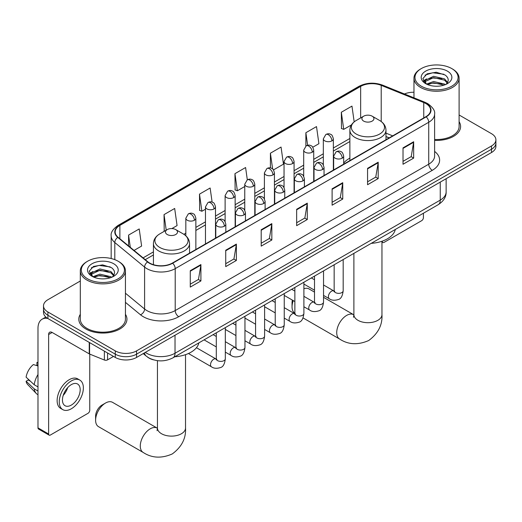 <?xml version="1.0" encoding="UTF-8"?>
<svg xmlns="http://www.w3.org/2000/svg" width="522" height="522" viewBox="0 0 522 522"><rect width="100%" height="100%" fill="white"/><g stroke="black" fill="none" stroke-linecap="round" stroke-linejoin="round"><path stroke-width="0.78" d="M349.87 158.146A26.576 15.347 0 0 0 343.685 163.118M389.158 137.906L385.973 136.62M153.494 359.847A15.047 8.685 180 0 1 147.419 357.002M80.31 281.006L47.913 299.713A15.047 8.685 0 0 0 43.509 305.853L43.509 312.404A15.047 8.685 0 0 0 47.913 318.544L115.284 357.439A15.047 8.685 0 0 0 136.555 357.439L491.496 152.522A15.047 8.685 0 0 0 495.9 146.382L495.9 143.106A15.047 8.685 0 0 1 491.496 149.246A15.047 8.685 0 0 0 495.9 143.106L495.9 139.831A15.047 8.685 0 0 0 491.496 133.684L459.099 114.984M43.509 305.853A15.047 8.685 0 0 0 47.913 311.993L115.284 350.888A15.047 8.685 0 0 0 136.555 350.888L136.555 354.164L491.496 149.246L136.555 354.164A15.047 8.685 0 0 1 115.284 354.164A15.047 8.685 0 0 0 136.555 354.164L136.555 357.439M47.913 311.993L47.913 315.268L115.284 354.164L47.913 315.268A15.047 8.685 0 0 1 43.509 309.128A15.047 8.685 0 0 0 47.913 315.268L47.913 318.544M80.31 314.322A24.071 13.898 0 0 0 78.802 319.157A24.071 13.898 0 0 0 85.849 328.984A24.071 13.898 0 0 0 112.086 331.999A24.071 13.898 0 0 0 126.944 319.157A24.071 13.898 0 0 0 125.437 314.322A24.071 13.898 0 0 1 126.944 319.157A24.071 13.898 0 0 1 112.086 331.999A24.071 13.898 0 0 1 85.849 328.984A24.071 13.898 0 0 1 78.802 319.157A24.071 13.898 0 0 1 80.31 314.322M425.893 103.591A16.045 9.265 180 0 1 430.598 110.142A16.045 9.265 180 0 1 425.893 116.693L172.371 263.068A16.045 9.265 180 0 1 147.876 261.829L118.089 237.269A16.045 9.265 180 0 1 115.186 231.951A16.045 9.265 180 0 1 119.884 225.4L360.656 86.391A16.045 9.265 180 0 1 381.21 85.354L423.753 102.553A16.045 9.265 180 0 1 425.893 103.591M426.18 103.428A16.45 9.494 0 0 0 423.981 102.364L381.438 85.164A16.45 9.494 0 0 0 360.376 86.228L119.603 225.236A16.45 9.494 0 0 0 117.763 237.399L147.55 261.959A16.45 9.494 0 0 0 172.651 263.232L426.18 116.856A16.45 9.494 0 0 0 426.18 103.428M190.276 270.703L190.276 287.08L200.911 280.94L200.911 264.563L190.276 270.703M190.276 284.177L198.471 279.446L200.872 265.104A4.013 2.316 -120 0 0 200.911 264.563M198.399 279.485L200.911 280.94M225.732 250.234L225.732 266.611L236.375 260.465L236.375 244.087L225.732 250.234M225.732 263.701L233.928 258.971L236.329 244.635A4.013 2.316 -120 0 0 236.375 244.087M233.856 259.016L236.375 260.465M261.196 229.758L261.196 246.136L271.832 239.996L271.832 223.618L261.196 229.758M261.196 243.232L269.385 238.502L271.786 224.16A4.013 2.316 -120 0 0 271.832 223.618M269.313 238.541L271.832 239.996M403.023 147.876L403.023 164.254L413.665 158.107L413.665 141.73L403.023 147.876M403.023 161.344L411.219 156.613L413.62 142.278A4.013 2.316 -120 0 0 413.665 141.73M411.147 156.659L413.665 158.107M367.566 168.345L367.566 184.723L378.202 178.583L378.202 162.205L367.566 168.345M367.566 181.819L375.762 177.088L378.163 162.747A4.013 2.316 -120 0 0 378.202 162.205M375.69 177.128L378.202 178.583M332.109 188.814L332.109 205.192L342.745 199.052L342.745 182.674L332.109 188.814M332.109 202.288L340.305 197.557L342.706 183.222A4.013 2.316 -120 0 0 342.745 182.674M340.233 197.597L342.745 199.052M296.653 209.289L296.653 225.667L307.288 219.527L307.288 203.149L296.653 209.289M296.653 222.757L304.841 218.026L307.243 203.691A4.013 2.316 -120 0 0 307.288 203.149M304.77 218.072L307.288 219.527M434.611 140.372A24.071 13.898 0 0 0 460.606 126.52A24.071 13.898 0 0 0 459.099 121.685A24.071 13.898 0 0 1 460.606 126.52A24.071 13.898 0 0 1 434.611 140.372M136.555 350.888L491.496 145.971A15.047 8.685 0 0 0 495.9 139.831M413.966 92.25A15.047 8.685 0 0 0 404.459 93.986M171.875 228.584L177.075 225.582L174.674 208.467L164.038 214.614L164.208 230.887M134.05 250.423L141.619 246.051L139.217 228.943L128.582 235.083L128.582 245.914M273.489 169.918L283.453 164.169L281.051 147.054L270.409 153.194L270.409 167.934M312.776 147.237L318.909 143.694L316.508 126.585L305.872 132.725L305.872 146.03M354.177 121.874L351.965 106.11L341.329 112.25L341.499 128.529M212.115 202.131L210.131 187.998L199.495 194.138L199.665 210.418M247.317 179.816L245.594 167.523L234.952 173.669L235.128 189.943M234.952 173.669L237.353 190.778L244.759 186.504M237.353 190.778L234.952 189.884M270.409 153.194L272.628 168.998M305.872 132.725L307.628 145.266M341.329 112.25L343.73 129.365L351.423 124.921M343.73 129.365L341.329 128.464M199.495 194.138L201.897 211.253L205.472 209.185M201.897 211.253L199.495 210.353M164.684 231.063L164.038 230.822M164.038 214.614L166.224 230.176M128.582 235.083L130.298 247.337M382.039 241.229L382.28 241.366A2.506 1.449 120 0 0 382.802 242.515A2.506 1.449 120 0 0 384.055 242.391L421.639 220.695A2.506 1.449 120 0 0 423.414 217.622L423.414 213.23M421.287 86.189A21.565 12.45 0 0 0 451.778 86.189A21.565 12.45 0 0 0 451.778 68.584L452.489 68.995A22.563 13.03 0 0 1 459.099 78.209A22.563 13.03 0 0 1 445.168 90.247A22.563 13.03 0 0 1 420.575 87.422A22.563 13.03 0 0 1 413.966 78.209A22.563 13.03 0 0 1 420.575 68.995L421.287 68.584A21.565 12.45 0 0 0 421.287 86.189M434.611 139.505A22.563 13.03 0 0 0 459.099 126.52L459.099 78.209M426.513 84.088L433.599 81.51L444.548 84.075L445.325 84.649M427.577 84.584L433.599 82.815L444.111 85.093M426.304 83.99L425.202 81.556L425.587 80.075L433.599 76.31L444.548 78.874L447.556 82.43M425.234 83.279L425.202 81.556M425.273 82.208L425.587 81.373L433.599 77.615L444.548 80.173L447.21 82.965M445.801 84.447A11.334 6.545 0 0 0 446.284 84.016C449.174 80.864 448.796 77.869 445.142 75.024L436.275 72.238L427.133 73.83L422.885 78.541L425.639 83.579M447.387 71.123A15.347 8.861 0 0 0 425.717 71.103A15.347 8.861 0 0 0 425.619 83.611A15.347 8.861 0 0 0 425.684 83.65A15.347 8.861 0 0 0 447.452 83.611A15.347 8.861 0 0 0 447.387 71.123M447.25 83.729L448.352 82.978M452.489 68.995L451.778 68.584A21.565 12.45 0 0 0 421.287 68.584M425.032 75.129L432.705 72.767L443.876 74.254M423.551 81.452L425.645 79.97M429.104 78.62L432.705 77.967L441.743 78.737M429.104 83.82L432.705 83.168L441.743 83.938M423.316 81.034L426.513 78.887M293.26 300.613A14.042 8.104 120 0 0 292.039 306.819L292.039 302.721A9.024 5.213 -60 0 1 292.392 300.111M292.039 306.819A14.042 8.104 120 0 0 294.871 313.2M363.664 121.097A6.016 3.471 0 0 0 372.179 121.097A6.016 3.471 0 0 0 372.179 116.184L379.651 120.497A16.587 9.572 0 0 1 379.651 134.037A16.587 9.572 0 0 1 356.193 134.037A16.587 9.572 0 0 1 356.193 120.497C352.109 122.924 350.001 126.141 349.87 130.161A18.055 10.42 0 0 0 355.156 137.534A18.055 10.42 0 0 0 374.829 139.792A18.055 10.42 0 0 0 385.973 130.161C385.843 126.141 383.735 122.924 379.651 120.497L372.179 116.184A6.016 3.471 0 0 0 363.664 116.184A6.016 3.471 0 0 0 363.664 121.097M371.24 243.356A27.581 15.921 0 0 0 395.304 229.465M314.512 292.111L308.991 288.927A14.042 8.104 120 0 0 303.895 288.725M95.604 420.23L95.604 416.138A9.024 5.213 -60 0 1 101.986 405.079L105.529 403.036A14.042 8.104 120 0 0 95.604 420.23A14.042 8.104 120 0 0 98.514 426.657L143.191 452.45A14.042 8.104 -60 0 1 141.038 441.201A14.042 8.104 -60 0 1 150.212 428.83A14.042 8.104 -60 0 1 157.226 428.131L157.442 428.255M167.229 234.508A6.016 3.471 0 0 0 175.738 234.508A6.016 3.471 0 0 0 175.738 229.595L183.209 233.908A16.587 9.572 0 0 1 183.209 247.448A16.587 9.572 0 0 1 159.758 247.448A16.587 9.572 0 0 1 159.758 233.908C155.673 236.335 153.566 239.559 153.429 243.572A18.055 10.42 0 0 0 158.721 250.945A18.055 10.42 0 0 0 178.393 253.203A18.055 10.42 0 0 0 189.538 243.572C189.401 239.559 187.294 236.335 183.209 233.908L175.738 229.595A6.016 3.471 0 0 0 167.229 229.595A6.016 3.471 0 0 0 167.229 234.508M174.798 356.767A27.581 15.921 0 0 0 198.862 342.876M157.226 428.131L112.55 402.338A14.042 8.104 120 0 0 105.529 403.036L101.986 405.079M107.571 352.989L107.571 359.847L113.509 356.415M47.743 318.446A20.058 11.582 -120 0 0 42.138 319.19A20.058 11.582 -120 0 0 37.982 328.371L37.982 427.864L48.624 434.004L48.624 334.511A5.018 2.897 60 0 1 49.662 332.22A5.018 2.897 60 0 1 52.167 332.468L89.242 353.87L89.242 342.406M48.624 434.004A2.506 1.449 120 0 0 49.14 435.152L38.504 429.012A2.506 1.449 -60 0 1 37.982 427.864M49.14 435.152A2.506 1.449 120 0 0 50.393 435.028L87.977 413.333A2.506 1.449 120 0 0 89.751 410.259L89.751 354.105M107.571 359.847A2.506 1.449 180 0 1 104.361 360.01L89.575 354.033A2.506 1.449 180 0 1 89.242 353.87M71.312 405.098A12.535 7.236 120 0 0 79.507 394.051A12.535 7.236 120 0 0 77.582 384.009A12.535 7.236 120 0 0 71.312 384.629A12.535 7.236 120 0 0 63.123 395.676A12.535 7.236 120 0 0 65.048 405.724A12.535 7.236 120 0 0 71.312 405.098M63.214 395.382A12.535 7.236 120 0 0 67.716 387.592M37.982 362.836L36.918 362.516L36.918 365.028L37.982 365.648M79.84 380.101L77.713 378.868A17.05 9.846 120 0 0 69.185 379.716A17.05 9.846 120 0 0 58.046 394.736A17.05 9.846 120 0 0 60.663 408.4L62.79 409.633A17.05 9.846 120 0 0 71.312 408.785A17.05 9.846 120 0 0 82.45 393.764A17.05 9.846 120 0 0 79.84 380.101A17.05 9.846 120 0 0 71.312 380.943A17.05 9.846 120 0 0 60.174 395.97A17.05 9.846 120 0 0 62.79 409.633M37.982 374.555A16.547 9.553 120 0 0 34.217 384.753L26.1 377.158A13.037 7.53 120 0 1 33.375 364.558L37.982 365.961M37.982 386.926L34.217 384.753M30.491 381.269L28.279 379.996L26.1 381.256L34.217 388.851L37.982 391.024M34.217 388.851A16.547 9.553 120 0 0 36.259 393.471A16.547 9.553 120 0 0 37.512 394.456L37.982 394.73M37.982 362.216A13.037 7.53 120 0 0 36.918 362.516M26.1 381.256A13.037 7.53 120 0 0 27.64 384.499L36.259 393.471M87.624 278.826A21.565 12.45 0 0 0 118.122 278.826A21.565 12.45 0 0 0 118.122 261.222L118.827 261.633A22.563 13.03 0 0 1 125.437 270.846A22.563 13.03 0 0 1 111.506 282.885A22.563 13.03 0 0 1 86.913 280.06A22.563 13.03 0 0 1 80.31 270.846A22.563 13.03 0 0 1 86.913 261.633L87.624 261.222A21.565 12.45 0 0 0 87.624 278.826M80.31 270.846L80.31 319.157A22.563 13.03 0 0 0 86.913 328.371A22.563 13.03 0 0 0 111.506 331.196A22.563 13.03 0 0 0 125.437 319.157L125.437 270.846M92.838 276.732L99.937 274.148L110.886 276.712L111.662 277.286M93.914 277.221L99.937 275.453L110.449 277.73M92.642 276.627L91.539 274.194L91.924 272.712L99.937 268.954L110.886 271.512L113.894 275.068M91.572 275.916L91.539 274.194M91.611 274.846L91.924 274.011L99.937 270.252L110.886 272.81L113.548 275.603M112.145 277.084A11.334 6.545 0 0 0 112.621 276.653C115.512 273.502 115.134 270.507 111.48 267.662L102.612 264.876L93.471 266.468L89.223 271.179L91.976 276.216M113.724 263.76A15.347 8.861 0 0 0 92.055 263.74A15.347 8.861 0 0 0 91.957 276.249A15.347 8.861 0 0 0 92.022 276.288A15.347 8.861 0 0 0 113.789 276.249A15.347 8.861 0 0 0 113.724 263.76M113.587 276.366L114.69 275.616M118.827 261.633L118.122 261.222A21.565 12.45 0 0 0 87.624 261.222M91.37 267.766L99.05 265.404L110.214 266.892M89.888 274.089L91.983 272.608M95.441 271.257L99.05 270.605L108.08 271.375M95.441 276.458L99.05 275.805L108.08 276.575M89.653 273.672L92.851 271.525M145.318 352.383A20.058 11.582 0 0 0 146.662 353.244A20.058 11.582 0 0 0 175.027 353.244L440.255 200.115A20.058 11.582 0 0 0 446.134 191.926C446.277 196.905 443.628 201.166 438.18 204.709L172.952 357.838A10.029 5.788 60 0 0 175.027 353.244L175.027 335.228M440.255 182.1L440.255 200.115A10.029 5.788 60 0 1 438.18 204.709M144.503 352.852A10.029 6.708 129.5 0 0 146.251 356.115L143.204 353.603M491.496 152.522L491.496 145.971M115.284 357.439L115.284 350.888M434.611 151.413A25.076 14.472 180 0 1 432.281 170.329L178.752 316.704A5.018 2.897 60 0 1 175.209 310.564L428.732 164.189A20.058 11.582 0 0 0 434.611 156L434.611 114.077A20.058 11.582 180 0 1 428.732 122.265A5.018 2.897 -120 0 0 426.18 116.856M178.752 316.704A25.076 14.472 180 0 1 143.296 316.704A25.076 14.472 180 0 1 140.483 314.773L125.437 302.362M147.55 261.959A5.018 3.354 129.5 0 0 144.594 267.088L144.594 309.017A20.058 11.582 0 0 0 146.839 310.564A20.058 11.582 0 0 0 175.209 310.564L175.209 268.634A20.058 11.582 180 0 1 144.594 267.088L114.801 242.528A20.058 11.582 180 0 1 111.173 235.885L111.173 258.54M434.611 114.077C435.276 110.945 432.973 107.447 427.694 103.591L425.058 102.312A5.018 2.349 112 0 0 423.981 102.364M425.058 102.312L382.515 85.112C374.209 82.169 366.32 82.6 358.862 86.391A5.018 2.897 60 0 1 360.376 86.228M119.603 225.236A5.018 2.897 -120 0 0 118.089 225.4C112.882 229.138 110.579 232.636 111.173 235.885M117.763 237.399A5.018 3.354 129.5 0 0 114.801 242.528L114.801 259.656M382.515 85.112A5.018 2.349 112 0 0 381.438 85.164M172.651 263.232A5.018 2.897 60 0 1 175.209 268.634L428.732 122.265L428.732 164.189A5.018 2.897 60 0 0 432.281 170.329M125.437 293.22L144.594 309.017A5.018 3.354 -50.5 0 1 140.483 314.773M119.884 225.4L119.884 238.75M423.753 102.553L423.753 117.933M381.21 85.354L381.21 121.522M392.701 135.857L385.973 133.136M360.656 86.391L360.656 117.92M349.87 138.48L333.362 148.007M323.333 153.801L313.722 159.347M303.693 165.141L294.075 170.687M284.046 176.482L274.435 182.034M264.406 187.822L254.788 193.375M244.759 199.163L235.148 204.715M225.119 210.503L215.501 216.056M205.472 221.843L195.861 227.396M185.832 233.184L183.875 234.313M153.429 251.891L143.08 257.868M296.653 209.805L307.243 203.691M332.109 189.336L342.706 183.222M367.566 168.867L378.163 162.747M403.023 148.392L413.62 142.278M261.196 230.28L271.786 224.16M225.732 250.749L236.329 244.635M190.276 271.225L200.872 265.104M381.96 241.255L381.96 314.596A14.042 8.104 180 0 1 377.85 320.325A14.042 8.104 180 0 1 357.994 320.325A14.042 8.104 180 0 1 353.883 314.596L353.505 317.285M381.96 314.596C382.567 324.906 378.15 333.551 368.708 340.527C357.948 345.218 348.259 344.716 339.626 339.039A14.042 8.104 -60 0 1 337.473 327.79A14.042 8.104 -60 0 1 346.647 315.412A14.042 8.104 -60 0 1 353.668 314.72L353.877 314.838M185.525 354.666L185.525 428.007A14.042 8.104 180 0 1 181.415 433.743A14.042 8.104 180 0 1 161.552 433.743A14.042 8.104 180 0 1 157.442 428.007L157.063 430.702M342.217 158.173A5.018 2.897 0 0 0 343.685 156.124C342.889 153.227 342.093 151.804 341.303 151.856C339.855 150.832 338.139 150.806 336.161 151.778A5.018 2.897 60 0 1 338.667 152.026A5.018 2.897 -120 0 1 342.217 158.173A5.018 2.897 0 0 1 335.124 158.173A5.018 2.897 0 0 1 333.656 156.124L336.161 151.778M323.536 295.413L329.323 298.747A4.515 2.603 -60 0 1 328.632 295.132A4.515 2.603 -60 0 1 331.574 291.159A4.515 2.603 -60 0 1 331.777 291.048A4.515 2.603 -60 0 1 333.832 290.93L323.536 284.986M334.413 291.387L334.008 291.72L334.158 290.747A4.515 2.603 -0 0 0 335.476 292.588A4.515 2.603 -0 0 0 341.656 292.698A4.515 2.603 -0 0 0 343.182 290.747C342.562 295.987 340.938 298.917 338.315 299.53C334.543 300.672 331.542 300.418 329.323 298.747M322.57 169.513A5.018 2.897 0 0 0 324.038 167.464C323.242 164.567 322.452 163.145 321.663 163.197C320.208 162.172 318.492 162.146 316.521 163.118A5.018 2.897 60 0 1 319.027 163.373A5.018 2.897 -120 0 1 322.57 169.513A5.018 2.897 0 0 1 315.477 169.513A5.018 2.897 0 0 1 314.009 167.464L316.521 163.118M303.895 306.753L309.676 310.088A4.515 2.603 -60 0 1 308.985 306.473A4.515 2.603 -60 0 1 311.934 302.499A4.515 2.603 -60 0 1 312.136 302.388A4.515 2.603 -60 0 1 314.192 302.271L303.895 296.326M314.773 302.727L314.368 303.06L314.512 302.088A4.515 2.603 -0 0 0 315.836 303.928A4.515 2.603 -0 0 0 322.009 304.039A4.515 2.603 -0 0 0 323.536 302.088C322.922 307.327 321.298 310.257 318.668 310.871C314.897 312.019 311.902 311.758 309.676 310.088M302.93 180.853A5.018 2.897 0 0 0 304.398 178.805C303.602 175.907 302.806 174.485 302.016 174.537C300.561 173.513 298.852 173.493 296.874 174.465A5.018 2.897 60 0 1 299.38 174.713A5.018 2.897 -120 0 1 302.93 180.853A5.018 2.897 0 0 1 295.837 180.853A5.018 2.897 0 0 1 294.369 178.805L296.874 174.465M284.249 318.094L290.036 321.435A4.515 2.603 -60 0 1 289.345 317.813A4.515 2.603 -60 0 1 292.287 313.839A4.515 2.603 -60 0 1 292.49 313.729A4.515 2.603 -60 0 1 294.545 313.618L284.249 307.673M295.126 314.068L294.721 314.401L294.871 313.428A4.515 2.603 -0 0 0 296.189 315.268A4.515 2.603 -0 0 0 302.368 315.386A4.515 2.603 -0 0 0 303.895 313.428C303.275 318.668 301.651 321.598 299.028 322.211C295.256 323.359 292.255 323.098 290.036 321.435M283.283 192.194A5.018 2.897 0 0 0 284.751 190.145C283.955 187.248 283.165 185.825 282.369 185.878C280.921 184.86 279.205 184.834 277.228 185.806A5.018 2.897 60 0 1 279.74 186.054A5.018 2.897 -120 0 1 283.283 192.194A5.018 2.897 0 0 1 276.19 192.194A5.018 2.897 0 0 1 274.722 190.145L277.228 185.806M264.608 329.434L270.389 332.775A4.515 2.603 -60 0 1 269.698 329.154A4.515 2.603 -60 0 1 272.647 325.18A4.515 2.603 -60 0 1 272.849 325.069A4.515 2.603 -60 0 1 274.905 324.958L264.608 319.014M275.486 325.408L275.081 325.748L275.224 324.769A4.515 2.603 -0 0 0 276.549 326.615A4.515 2.603 -0 0 0 282.722 326.726A4.515 2.603 -0 0 0 284.249 324.769C283.635 330.008 282.01 332.938 279.381 333.551C275.609 334.7 272.615 334.439 270.389 332.775M263.643 203.534A5.018 2.897 0 0 0 265.111 201.485C264.315 198.588 263.519 197.166 262.729 197.218C261.274 196.2 259.565 196.174 257.587 197.146A5.018 2.897 60 0 1 260.093 197.394A5.018 2.897 -120 0 1 263.643 203.534A5.018 2.897 0 0 1 256.55 203.534A5.018 2.897 0 0 1 255.082 201.485L257.587 197.146M244.962 340.775L250.743 344.115A4.515 2.603 -60 0 1 250.051 340.501A4.515 2.603 -60 0 1 253 336.52A4.515 2.603 -60 0 1 253.203 336.409A4.515 2.603 -60 0 1 255.258 336.298L244.962 330.354M255.839 336.749L255.434 337.088L255.578 336.109A4.515 2.603 -0 0 0 256.902 337.956A4.515 2.603 -0 0 0 263.081 338.067A4.515 2.603 -0 0 0 264.608 336.109C263.988 341.349 262.364 344.279 259.741 344.892C255.969 346.04 252.968 345.779 250.743 344.115M243.996 214.875A5.018 2.897 0 0 0 245.464 212.826C244.668 209.929 243.878 208.506 243.082 208.565C241.634 207.541 239.918 207.515 237.941 208.487A5.018 2.897 60 0 1 240.453 208.735A5.018 2.897 -120 0 1 243.996 214.875A5.018 2.897 0 0 1 236.903 214.875A5.018 2.897 0 0 1 235.435 212.826L237.941 208.487M225.321 352.115L231.102 355.456A4.515 2.603 -60 0 1 230.411 351.841A4.515 2.603 -60 0 1 233.36 347.861A4.515 2.603 -60 0 1 233.556 347.756A4.515 2.603 -60 0 1 235.618 347.639L225.321 341.695M236.198 348.096L235.794 348.428L235.937 347.45A4.515 2.603 -0 0 0 237.256 349.296A4.515 2.603 -0 0 0 243.435 349.407A4.515 2.603 -0 0 0 244.962 347.45C244.342 352.696 242.723 355.619 240.094 356.232C236.322 357.381 233.327 357.12 231.102 355.456M224.349 226.215A5.018 2.897 0 0 0 225.824 224.173C225.028 221.269 224.232 219.847 223.442 219.906C221.987 218.881 220.277 218.855 218.3 219.827A5.018 2.897 60 0 1 220.806 220.075A5.018 2.897 -120 0 1 224.349 226.215A5.018 2.897 0 0 1 217.263 226.215A5.018 2.897 0 0 1 215.788 224.173L218.3 219.827M188.455 353.511L211.456 366.796A4.515 2.603 -60 0 1 210.764 363.181A4.515 2.603 -60 0 1 213.713 359.201A4.515 2.603 -60 0 1 213.916 359.097A4.515 2.603 -60 0 1 215.971 358.979L196.461 347.717M216.552 359.436L216.147 359.769L216.291 358.797A4.515 2.603 -0 0 0 217.615 360.637A4.515 2.603 -0 0 0 223.788 360.748A4.515 2.603 -0 0 0 225.321 358.797C224.701 364.036 223.077 366.959 220.447 367.573C216.676 368.721 213.681 368.46 211.456 366.796M331.894 140.868A5.018 2.897 0 0 0 333.362 138.826C332.573 135.922 331.777 134.5 330.987 134.559C329.532 133.534 327.816 133.508 325.845 134.48A5.018 2.897 60 0 1 328.351 134.728A5.018 2.897 -120 0 1 331.894 140.868A5.018 2.897 0 0 1 324.808 140.868A5.018 2.897 0 0 1 323.333 138.826L325.845 134.48M312.254 152.215A5.018 2.897 0 0 0 313.722 150.166C312.926 147.269 312.136 145.847 311.34 145.899C309.892 144.875 308.176 144.848 306.199 145.821A5.018 2.897 60 0 1 308.704 146.069A5.018 2.897 -120 0 1 312.254 152.215A5.018 2.897 0 0 1 305.161 152.215A5.018 2.897 0 0 1 303.693 150.166L306.199 145.821M292.607 163.556A5.018 2.897 0 0 0 294.075 161.507C293.286 158.61 292.49 157.187 291.7 157.239C290.245 156.215 288.529 156.189 286.558 157.161A5.018 2.897 60 0 1 289.064 157.416A5.018 2.897 -120 0 1 292.607 163.556A5.018 2.897 0 0 1 285.514 163.556A5.018 2.897 0 0 1 284.046 161.507L286.558 157.161M272.967 174.896A5.018 2.897 0 0 0 274.435 172.847C273.639 169.95 272.843 168.528 272.053 168.58C270.605 167.555 268.889 167.536 266.912 168.508A5.018 2.897 60 0 1 269.417 168.756A5.018 2.897 -120 0 1 272.967 174.896A5.018 2.897 0 0 1 265.874 174.896A5.018 2.897 0 0 1 264.406 172.847L266.912 168.508M253.32 186.237A5.018 2.897 0 0 0 254.788 184.188C253.992 181.291 253.203 179.868 252.413 179.92C250.958 178.902 249.242 178.876 247.271 179.849A5.018 2.897 60 0 1 249.777 180.097A5.018 2.897 -120 0 1 253.32 186.237A5.018 2.897 0 0 1 246.227 186.237A5.018 2.897 0 0 1 244.759 184.188L247.271 179.849M233.68 197.577A5.018 2.897 0 0 0 235.148 195.528C234.352 192.631 233.556 191.209 232.766 191.261C231.311 190.243 229.602 190.217 227.625 191.189A5.018 2.897 60 0 1 230.13 191.437A5.018 2.897 -120 0 1 233.68 197.577A5.018 2.897 0 0 1 226.587 197.577A5.018 2.897 0 0 1 225.119 195.528L227.625 191.189M214.033 208.917A5.018 2.897 0 0 0 215.501 206.875C214.705 203.971 213.916 202.549 213.12 202.608C211.671 201.583 209.955 201.557 207.978 202.529A5.018 2.897 60 0 1 210.49 202.777A5.018 2.897 -120 0 1 214.033 208.917A5.018 2.897 0 0 1 206.94 208.917A5.018 2.897 0 0 1 205.472 206.875L207.978 202.529M194.393 220.258A5.018 2.897 0 0 0 195.861 218.216C195.065 215.312 194.269 213.889 193.479 213.948C192.024 212.924 190.315 212.898 188.338 213.87A5.018 2.897 60 0 1 190.843 214.118A5.018 2.897 -120 0 1 194.393 220.258A5.018 2.897 0 0 1 187.3 220.258A5.018 2.897 0 0 1 185.832 218.216L188.338 213.87M48.624 334.511L52.167 332.468M89.575 342.602L89.575 354.033M104.361 360.01L104.361 351.136M172.952 357.838C164.88 361.89 156.809 361.89 148.737 357.838L146.251 356.115M446.134 191.926L446.134 178.713M358.862 86.391L118.089 225.4M349.87 141.534L333.362 151.06M323.333 156.848L313.722 162.401M303.693 168.195L294.075 173.741M284.046 179.535L274.435 185.082M264.406 190.876L254.788 196.429M244.759 202.216L235.148 207.769M225.119 213.557L215.501 219.109M205.472 224.897L195.861 230.45M153.429 254.945L145.253 259.662M389.262 137.841L385.973 136.516M382.802 242.515L381.96 242.032M413.966 97.829L413.966 78.209M339.626 339.039L303.041 317.918M385.973 139.746L385.973 130.161M349.87 160.587L349.87 130.161M363.664 116.184L356.193 120.497M353.668 314.72L323.536 297.325M353.883 253.379L353.883 314.596M185.525 428.007C186.132 438.317 181.715 446.962 172.273 453.944C161.513 458.629 151.817 458.133 143.191 452.45M189.538 253.157L189.538 243.572M153.429 264.68L153.429 243.572M167.229 229.595L159.758 233.908M157.442 360.663L157.442 428.007M334.752 291.296L333.832 290.93M343.182 259.558L343.182 290.747M343.685 164.162L343.685 156.124M314.512 290.199L303.895 284.066M334.158 264.765L334.158 290.747M333.656 169.95L333.656 156.124M314.512 279.779L311.334 277.939M315.105 302.636L314.192 302.271M323.536 270.898L323.536 302.088M324.038 175.503L324.038 167.464M294.871 301.54L284.249 295.413M314.512 276.105L314.512 302.088M314.009 181.291L314.009 167.464M294.871 291.119L291.694 289.286M295.465 313.976L294.545 313.618M303.895 282.239L303.895 313.428M304.398 186.843L304.398 178.805M275.224 312.88L264.608 306.753M294.871 287.446L294.871 313.428M294.369 192.631L294.369 178.805M275.224 302.46L272.047 300.626M275.818 325.317L274.905 324.958M284.249 293.579L284.249 324.769M284.751 198.184L284.751 190.145M255.578 324.221L244.962 318.094M275.224 298.793L275.224 324.769M274.722 203.971L274.722 190.145M255.578 313.8L252.4 311.967M256.178 336.657L255.258 336.298M264.608 304.92L264.608 336.109M265.111 209.524L265.111 201.485M235.937 335.561L225.321 329.434M255.578 310.133L255.578 336.109M255.082 215.312L255.082 201.485M235.937 325.141L232.76 323.307M236.531 347.998L235.618 347.639M244.962 316.26L244.962 347.45M245.464 220.865L245.464 212.826M216.291 346.908L204.089 339.861M235.937 321.474L235.937 347.45M235.435 226.659L235.435 212.826M216.291 336.481L213.113 334.648M216.884 359.338L215.971 358.979M225.321 327.601L225.321 358.797M225.824 232.205L225.824 224.173M216.291 332.814L216.291 358.797M215.788 237.999L215.788 224.173M333.362 170.12L333.362 138.826M323.333 164.9L323.333 138.826M313.722 181.46L313.722 150.166M303.693 176.247L303.693 150.166M294.075 192.801L294.075 161.507M284.046 187.587L284.046 161.507M274.435 204.141L274.435 172.847M264.406 198.928L264.406 172.847M254.788 215.482L254.788 184.188M244.759 210.268L244.759 184.188M235.148 226.822L235.148 195.528M225.119 221.609L225.119 195.528M215.501 238.162L215.501 206.875M205.472 243.957L205.472 206.875M195.861 249.503L195.861 218.216M185.832 235.8L185.832 218.216M42.138 319.19L45.838 317.05"/></g></svg>

